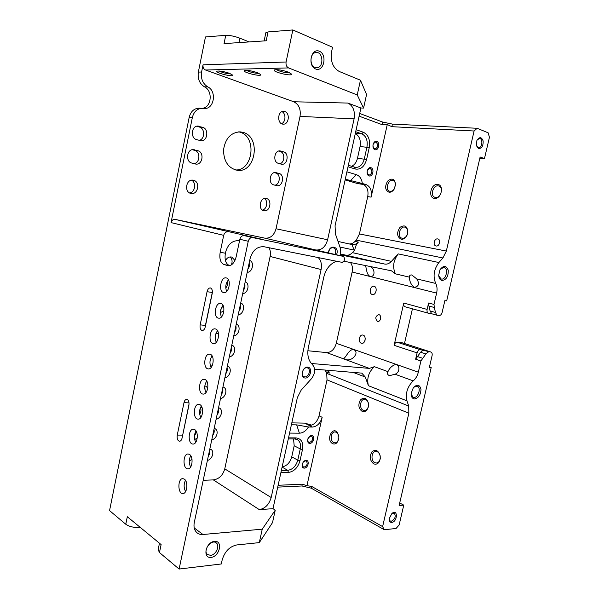 <?xml version="1.0" encoding="UTF-8"?>
<svg xmlns="http://www.w3.org/2000/svg" width="599" height="599" viewBox="0 0 599 599"><rect width="100%" height="100%" fill="white"/><g stroke="black" fill="none" stroke-linecap="round" stroke-linejoin="round"><path stroke-width="0.9" d="M436.079 245.972L435.982 245.949C432.5 245.276 434.44 237.938 437.832 238.971C441.231 239.637 439.434 246.81 436.079 245.972M229.26 265.469C225.703 263.77 224.415 259.689 225.396 253.235L220.177 252.261C219.197 258.753 220.477 262.849 224.019 264.556L229.806 265.627M228.504 265.761L224.019 264.556M227.702 265.619L228.099 265.709C231.85 265.799 234.553 262.766 236.208 256.604L239.855 239.256L248.256 241.285C249.034 238.657 250.517 237.436 252.711 237.608L343.624 256.439L264.758 238.14L175.185 219.414L261.471 239.196L244.28 235.632C242.101 235.452 240.626 236.665 239.855 239.256M239.548 240.738L239.405 240.708C232.637 240.192 228.054 243.943 225.658 251.977L225.396 253.235M245.006 235.781L245.096 235.362M220.177 252.261L223.697 235.347C224.445 232.816 225.905 231.648 228.062 231.828M318.264 257.585C321.086 260.565 322.03 264.548 321.094 269.55L271.175 497.514C269.116 504.493 265.155 508.536 259.307 509.629L272.994 508.678L275.263 510.116L262.242 529.172L202.964 534.495C200.538 534.69 198.494 534.061 196.824 532.608C194.323 530.19 193.484 526.761 194.316 522.313L250.12 258.528C252.613 250.18 257.3 246.264 264.166 246.766L342.306 262.399L344.193 260.707L344.635 258.723L343.654 256.439L313.666 249.506M199.482 108.202L198.853 108.172C193.904 108.539 190.692 111.571 189.202 117.269L192.369 117.441L171.044 222.603C171.726 220.29 173.111 219.227 175.185 219.414M209.83 448.973L211.088 449.505C214.764 451.676 212.083 459.628 207.411 460.414M208.355 455.966C209.8 453.9 210.234 451.841 209.657 449.797M214.187 428.382L215.288 428.839C219.144 430.958 216.524 439.157 211.754 439.868M212.667 435.57C214.113 433.519 214.547 431.452 213.978 429.378M218.56 407.702L219.496 408.084C223.539 410.135 220.979 418.604 216.119 419.24M216.995 415.092C218.44 413.048 218.882 410.974 218.313 408.87M222.955 386.932L223.712 387.239C227.949 389.208 225.456 397.968 220.499 398.522M221.345 394.524C222.791 392.495 223.232 390.413 222.671 388.279M227.365 366.071L227.942 366.303C232.375 368.183 229.964 377.243 224.902 377.714M225.718 373.873C227.163 371.852 227.605 369.763 227.043 367.599M231.798 345.129L232.172 345.271C236.815 347.046 234.494 356.435 229.327 356.817M230.106 353.133C231.551 351.119 231.993 349.022 231.439 346.828M236.418 324.156L236.418 324.156C241.262 325.811 239.046 335.545 233.767 335.829M234.508 332.303C235.954 330.304 236.403 328.192 235.849 325.968M240.716 302.967C245.725 304.539 243.591 314.572 238.222 314.752M238.934 311.383C240.379 309.398 240.828 307.28 240.281 305.026M245.208 281.747C250.195 283.439 248.061 293.51 242.7 293.585M243.381 290.373C244.826 288.404 245.276 286.27 244.729 283.986M249.716 260.438C254.695 262.242 252.546 272.358 247.2 272.328M247.844 269.273C249.289 267.319 249.738 265.177 249.199 262.864M192.032 459.545L189.254 460.796M190.145 456.812L190.856 455.921M197.288 437.906L194.66 439.644M194.398 436.169L196.524 431.894M200.725 407.088L202.11 407.724M199.677 414.201C201.069 411.925 201.324 409.753 200.44 407.679M204.836 385.891L206.078 386.333L207.771 388.145M205.165 390.75L204.761 386.572M210.331 365.016L211.874 366.401M218.403 333.149L215.73 334.002M223.921 310.941L220.447 312.536M220.724 309.938L223.038 305.46M227.852 289.938L226.347 290.732M225.771 287.977C227.403 285.955 227.927 283.709 227.35 281.253M225.471 260.677C226.991 257.757 229.08 256.552 231.731 257.053L234.943 260.438M231.311 264.953C232.659 261.681 232.232 259.008 230.038 256.926M185.473 480.353C183.653 484.157 183.698 487.893 185.608 491.562M184.282 479.095C188.408 481.461 187.27 493.733 182.927 493.524C177.648 494.078 177.529 478.429 182.792 478.623L184.282 479.095M190.737 455.727C188.782 459.515 188.76 463.274 190.669 467.01M189.456 454.401C193.702 456.648 192.421 469.159 187.966 468.852C182.628 469.279 182.777 453.675 188.093 453.99L189.456 454.401M196.03 430.973C193.941 434.739 193.851 438.52 195.746 442.324M194.653 429.588C199.025 431.699 197.595 444.465 193.028 444.054C187.622 444.361 188.056 428.794 193.417 429.228L194.653 429.588M201.354 406.092C199.138 409.836 198.973 413.639 200.852 417.51M199.879 404.639C204.386 406.616 202.784 419.659 198.104 419.128C192.653 419.307 193.38 403.771 198.786 404.332L199.879 404.639M206.715 381.099C204.371 384.805 204.124 388.624 205.974 392.57M205.135 379.564C209.777 381.406 208.003 394.726 203.203 394.082C197.707 394.127 198.741 378.62 204.177 379.309L205.135 379.564M212.106 355.971C209.635 359.64 209.306 363.481 211.118 367.494M210.421 354.361C215.198 356.053 213.229 369.673 208.325 368.902C202.784 368.819 204.147 353.328 209.605 354.151L210.421 354.361M217.527 330.723C214.936 334.347 214.524 338.203 216.284 342.276M215.73 329.031C220.649 330.566 218.485 344.5 213.469 343.594C207.898 343.377 209.583 327.908 215.063 328.866L215.73 329.031M222.978 305.348C220.275 308.927 219.773 312.79 221.473 316.931M221.061 303.566C226.137 304.936 223.756 319.2 218.628 318.159C213.042 317.807 215.063 302.345 220.559 303.446L221.061 303.566M228.466 279.845C225.651 283.372 225.059 287.243 226.684 291.451M226.429 277.966C231.656 279.171 229.043 293.78 223.824 292.597C218.216 292.102 220.582 276.656 226.078 277.891L226.429 277.966M431.632 313.749L428.45 313.232C427.229 312.693 426.788 311.42 427.124 309.413L428.599 303.012L428.929 306.052L434.32 307.489L433.99 304.434L428.599 303.012M405.298 306.823L405.119 306.785C403.891 306.254 403.441 305.011 403.763 303.057L394.12 345.324C394.734 343.294 395.759 342.269 397.219 342.231L402.603 342.898L430.913 352.025C432.029 352.571 432.418 353.777 432.081 355.656L429.371 367.344L431.198 367.509L399.121 505.489L403.763 505.129L399.144 524.964L396.051 528.498L384.244 529.718L382.619 526.603L408.847 413.198L327.024 379.878L319.042 415.856C317.395 421.531 314.303 424.773 309.758 425.56M434.32 307.489L435.466 312.438L436.911 315.201L439.045 315.553C440.475 315.561 441.493 314.52 442.122 312.438L444.862 300.616L446.667 300.938L480.121 156.99L484.464 158.623L489.443 137.253L488.125 132.798L477.163 128.283L474.094 131.009L446.337 251.056L442.923 257.974L438.895 262.527C433.848 269.4 432.785 276.371 435.72 283.432C437.12 286.127 437.42 289.347 436.619 293.091L433.99 304.434M412.434 308.807L404.482 343.504M402.288 342.83L430.913 352.025M430.599 351.957L420.228 349.681L397.219 342.231M394.12 345.324L417.099 352.878L415.639 359.213L420.917 360.995L425.859 353.934L428.629 351.74M420.917 360.995L418.327 372.181C417.421 375.85 415.721 378.74 413.228 380.867C407.387 386.617 405.298 393.281 406.976 400.858L408.713 406.032L408.847 413.198M414.515 398.956C412.217 398.612 411.101 396.763 411.161 393.401L413.362 387.613C417.181 384.004 419.719 384.565 420.985 389.29C420.73 394.853 418.574 398.08 414.515 398.956M391.739 522.44C389.927 522.433 389.073 521.167 389.2 518.659L391.956 513.403C398.043 508.469 397.691 521.819 391.739 522.44M417.099 352.878C417.728 350.797 418.768 349.726 420.228 349.681M350.475 262.534C352.332 265.05 352.893 268.217 352.137 272.021L336.301 343.302C334.519 349.322 331.277 352.414 326.582 352.579L307.864 350.744M361.317 343.22C357.858 342.261 359.213 334.392 362.724 335.036C366.536 335.298 365.532 343.961 361.766 343.317L361.317 343.22M372.264 294.483C368.595 293.697 370.279 285.409 373.941 286.277C377.767 286.756 376.232 295.382 372.473 294.528L372.264 294.483M377.475 321.326C374.937 318.428 375.356 316.205 378.725 314.64C381.892 314.939 380.874 322 377.752 321.386L377.475 321.326M192.369 117.441C193.874 111.713 197.101 108.666 202.058 108.299L204.559 108.494C214.247 109.063 216.943 91.085 207.756 86.862C202.762 83.688 200.702 78.746 201.586 72.022L203.046 64.819C202.754 67.32 203.585 69.05 205.532 70.008L293.75 101.763L347.944 103.065L360.905 107.992L363.578 108.075L357.236 94.942L288.576 67.919L205.532 70.008M202.372 108.307C211.454 107.61 213.169 90.816 204.514 86.855L207.756 86.862M293.75 101.763C298.908 104.383 300.998 109.273 300.017 116.423L276.027 228.766C274.057 235.459 270.306 238.589 264.758 238.14M194.555 149.802L193.657 149.638C186.843 148.687 185.121 161.67 191.852 163.078L195.828 164.081C202.619 165.204 204.573 152.266 197.835 150.716L192.968 149.63M243.201 132.394C261.404 137.186 255.563 173.388 237.226 170.288C228.279 168.154 223.712 161.356 223.524 149.915C225.276 138.579 230.765 132.551 239.997 131.832L243.201 132.394M193.522 180.269L193.058 180.179C185.937 178.779 183.938 192.549 191.111 193.462C198.067 195.027 200.515 181.692 193.522 180.269M284.81 111.541L283.574 111.332C277.285 110.972 277.015 124.315 283.29 124.15C288.898 124.637 290.305 113.114 284.81 111.541M266.383 198.501L266.061 198.434C259.899 197.123 257.765 209.92 263.994 210.743C270.029 212.166 272.47 199.722 266.383 198.501M199.347 126.284L198.112 126.075C191.47 125.468 190.108 138.122 196.629 139.627L200.927 140.758C207.553 141.544 209.156 128.92 202.612 127.28L197.168 126.134M281.081 164.119L281.77 164.246C287.505 165.129 289.347 153.292 283.679 151.891L280.077 150.896C274.312 150.124 272.627 162.022 278.303 163.31L281.081 164.119M276.311 172.669L275.712 172.549C269.842 171.546 267.895 183.676 273.721 184.874L276.97 185.712C282.81 186.821 284.907 174.758 279.097 173.448L275.218 172.527M201.586 72.022L198.344 72.09C197.475 78.776 199.527 83.695 204.514 86.855M198.344 72.09L205.464 36.951L225.741 35.326C229.814 35.251 234.538 36.21 239.929 38.209L249.117 41.923M349.127 243.92C351.246 244.107 353.215 243.276 355.035 241.419L356.255 240.139L359.43 233.962L446.337 251.056M363.63 184.522L357.536 183.556L363.151 184.297C367.15 186.461 368.677 190.564 367.719 196.622L359.43 233.962M327.024 379.878L326.702 373.364L325.07 369.995M140.293 527.427L139.178 527.509C133.622 527.682 129.159 526.588 125.783 524.245L109.557 510.61L189.202 117.269M278.647 151.053L280.339 151.562C285.251 152.745 284.802 162.741 279.815 163.744M196.712 126.232L199.422 127.055C205.187 128.471 204.925 139.372 199.13 140.353M264.406 198.516C268.374 200.875 266.922 209.261 262.414 210.077M281.994 111.654C286.18 113.555 285.828 122.189 281.515 123.664M191.515 180.194C196.629 182.56 195.117 192.406 189.569 192.915M238.709 131.84L239.922 132.154C257.293 136.669 253.055 170.962 235.422 169.944M192.309 149.713L194.675 150.371C200.687 151.712 200.059 163.055 193.971 163.639M274.394 172.624L275.787 173.014C280.909 174.129 280.13 184.544 274.904 185.188M288.576 67.919C286.539 66.818 285.708 64.849 286.082 61.996L292.844 29.95L332.55 47.246L331.606 51.634C330.296 61.248 332.864 67.867 339.296 71.498L360.456 80.214L357.236 94.942M265.776 33.057L268.038 31.934L292.844 29.95M268.038 31.934L266.196 40.784L224.048 43.607L225.741 35.326M415.639 359.213L420.565 352.205L423.328 350.026M478.504 148.567L476.407 145.624L476.901 140.465C479.432 136.639 481.506 136.797 483.131 140.945C483.296 146.021 481.753 148.567 478.504 148.567M441.935 280.489C439.973 279.943 438.895 278.183 438.693 275.203L439.98 269.745C443.597 265.102 446.36 265.305 448.269 270.359C448.359 276.558 446.248 279.935 441.935 280.489M431.714 313.756L430.089 310.971L428.929 306.052M429.468 366.917L431.198 367.509M413.677 387.239L417.248 386.205C421.411 387.538 418.282 397.931 413.879 397.399L413.063 397.219L411.139 394.112M314.947 67.447C309.136 65.523 310.005 52.734 315.995 52.517C323.235 51.454 324.096 67.575 316.864 67.754L314.947 67.447M315.621 68.975C307.265 65.733 311.128 47.606 319.417 51.244C327.638 54.666 323.827 72.382 315.621 68.975M262.242 529.172L259.3 542.619L236.807 544.94C229.597 546.498 224.715 551.522 222.162 560.013L221.308 563.966L179.101 569.05L248.256 241.285M211.065 557.399C202.23 558.5 205.719 542.117 214.502 541.354C223.217 540.44 219.766 556.493 211.065 557.399M272.994 508.678L297.366 397.579L301.125 390.196L311.517 378.65C315.381 373.319 315.68 368.625 312.416 364.559C308.328 360.598 306.973 354.922 308.35 347.525L323.812 277.06C325.691 269.617 329.428 264.556 335.021 261.875L336.271 261.194M340.225 255.646L340.307 248.053L335.433 233.992L335.066 225.756L360.905 107.992M347.944 103.065C353.17 105.881 355.222 111.144 354.091 118.849L327.616 239.772C325.489 246.983 321.588 250.382 315.913 249.97M328.492 252.935C328.941 243.688 340.15 246.406 336.466 254.777M305.22 378.044C299.852 377.752 302.293 366.61 307.631 367.097C312.948 367.479 310.522 378.463 305.22 378.044M125.783 524.245L127.317 516.735L161.116 544.573L159.454 552.54L179.101 569.05M183.99 402.685L177.252 435.084C176.84 438.625 177.596 440.684 179.543 441.253C180.741 441.141 181.594 440.07 182.089 438.034L188.895 405.366C189.314 401.929 188.58 399.922 186.701 399.338C185.42 399.428 184.514 400.544 183.99 402.685L189.029 402.872M200.171 324.853C199.744 328.035 200.41 329.929 202.17 330.536C203.615 330.506 204.641 329.285 205.255 326.889L212.218 293.473C212.645 290.388 212.016 288.546 210.324 287.924C208.796 287.924 207.711 289.182 207.059 291.706L200.171 324.853L205.412 325.437L205.24 326.942M189.067 403.853L182.381 436.619M212.39 292.02L205.412 325.437M259.307 509.629L213.364 479.904C219.047 479.043 222.85 475.366 224.767 468.867L270.119 256.454C270.755 253.25 270.411 250.352 269.078 247.746M193.986 525.196L194.046 526.641M213.364 479.904L203.211 480.286M185.81 480.937L185.143 480.96M159.454 552.54L158.151 549.59M289.721 72.741L288.703 72.846C283.791 72.524 279.718 71.453 276.491 69.634M288.336 72.142L291.458 74.021C292.754 76.942 270.636 71.476 274.656 69.858C277.771 69.342 282.331 70.105 288.336 72.142M257.51 72.726L260.745 74.59C261.935 77.241 240.963 71.962 244.617 70.525C247.439 70.076 251.737 70.809 257.51 72.726M229.335 73.265L232.667 75.107C233.76 77.518 213.798 72.419 217.145 71.131C219.721 70.749 223.786 71.453 229.335 73.265M258.97 73.333L258.259 73.392C253.721 73.085 249.805 72.075 246.503 70.338M376.09 142.15C378.546 144.988 378.194 147.272 375.049 148.979L374.6 148.889C372.136 146.074 372.473 143.797 375.61 142.053L376.09 142.15M374.959 149.69C371.298 148.507 373.155 140.114 376.793 141.431C380.432 142.659 378.583 150.955 374.959 149.69M359.115 116.146L382.065 124.644L382.716 122.084L392.457 124.105L477.163 128.283M346.903 171.801L356.383 174.668C359.722 175.904 361.699 178.846 362.328 183.489L366.116 184.604C370.429 186.551 372.091 190.722 371.125 197.123L387.261 124.555L382.065 124.644M369.141 175.934C365.465 174.863 367.314 166.515 370.968 167.713C374.615 168.828 372.78 177.087 369.141 175.934M348.012 166.769L355.229 169C360.68 169.884 364.477 166.709 366.618 159.469L369.254 147.564C370.392 139.964 368.415 134.857 363.323 132.237L356.143 129.698M289.572 433.092L299.395 433.182C302.952 433.017 305.969 430.958 308.463 427.005L312.386 427.065C317.126 426.533 320.383 423.276 322.157 417.293L306.943 485.692L311.667 486.418L382.619 526.603M384.244 529.718L311.293 488.192L301.971 485.984L302.285 484.187L278.123 485.287M302.285 484.187L306.943 485.692M309.84 443.395C306.022 443.447 307.766 435.54 311.562 435.608C315.359 435.6 313.621 443.425 309.84 443.395M304.359 468.119C300.526 468.268 302.263 460.406 306.074 460.369C309.885 460.264 308.148 468.044 304.359 468.119M288.531 437.862L296.026 437.891C301.364 438.625 303.521 442.481 302.495 449.467L300.017 460.668C297.958 467.639 294.087 471.563 288.418 472.446L280.886 472.686M368.782 175.118C366.288 172.295 366.663 170.034 369.905 168.341L370.272 168.409C372.75 171.262 372.368 173.523 369.119 175.185L368.782 175.118M308.395 437.772L310.933 436.087L311.735 436.289C313.427 438.94 312.693 440.991 309.526 442.436L308.695 442.234C307.691 441.53 307.437 440.347 307.938 438.693M303.146 462.203L305.445 460.833L306.336 461.058C307.923 463.671 307.16 465.708 304.045 467.153L303.131 466.921L302.398 463.648M288.299 438.925L294.656 438.94L297.344 439.636C300.099 441.448 301.065 444.548 300.264 448.943L297.785 460.137C296.003 466.172 292.656 469.556 287.752 470.312L281.365 470.5M282.159 466.906C286.876 465.955 290.073 462.615 291.735 456.872L294.184 445.768L293.547 438.94M348.333 165.309L355.619 167.443C359.857 167.376 362.754 164.553 364.304 158.982L366.932 147.077C367.921 140.503 366.206 136.093 361.796 133.839L355.701 131.698M351.538 166.305C354.496 165.002 356.472 162.344 357.468 158.323L360.066 146.523C361.032 140.278 359.437 135.958 355.297 133.547M359.7 113.481L382.716 122.084M474.094 131.009L391.851 126.681L387.261 124.555M363.578 108.075L366.566 94.485L360.456 80.214M275.263 510.116L272.515 522.605L259.3 542.619M301.971 485.984L277.719 487.129M401.158 239.233C396.867 236.702 396.486 232.734 400.012 227.321C404.872 224.378 407.477 226.16 407.822 232.667L407.275 234.741C405.815 237.983 403.771 239.48 401.158 239.233M389.051 192.227C385.045 190.197 384.588 186.484 387.68 181.085C392.031 177.611 394.666 178.757 395.572 184.529L394.09 189.262C392.63 191.395 390.952 192.384 389.051 192.227M434.462 198.411C427.708 197.558 430.906 183.549 437.667 184.402C444.525 185.136 441.246 199.43 434.462 198.411M362.178 411.401C358.554 408.63 357.94 404.842 360.328 400.042C363.863 396.867 366.558 397.886 368.407 403.097L368.265 407.11C367.022 410.787 364.993 412.224 362.178 411.401M332.7 443.709C324.815 439.434 334.077 423.673 338.188 434.455L338.188 440.46C336.908 443.507 335.073 444.593 332.7 443.709M373.716 463.873C369.927 460.728 369.291 456.752 371.814 451.96C375.536 448.958 378.328 450.268 380.193 455.869L380.275 458.475C379.332 463.117 377.145 464.914 373.716 463.873M402.229 238.245L402.079 238.215C396.793 237.204 399.825 225.583 404.969 227.171C407.058 227.942 407.979 229.829 407.717 232.831L407.268 234.546C406.062 237.219 404.385 238.454 402.229 238.245M343.04 358.449C345.698 358.951 348.064 349.853 353.148 349.487C360.321 351.508 352.474 361.729 346.207 359.625L343.04 358.449M387.95 371.642C389.53 368.018 392.09 365.63 395.639 364.477C400.237 364.671 399.952 372.885 394.951 374.195L389.889 375.61L388.953 375.408C387.336 374.532 386.999 373.274 387.95 371.642L374.353 366.678L369.351 368.385L311.36 363.496M314.625 369.179L361.818 373.132L365.27 377.033L368.407 385.704C366.633 378.426 368.617 372.084 374.353 366.678M409.499 277.187C409.446 281.305 410.989 284.675 414.119 287.303L414.306 287.34C418.888 286.464 419.704 283.656 416.754 278.917L411.783 274.956C410.045 274.859 409.282 275.6 409.499 277.187L395.392 273.825L391.424 270.793L344.021 261.231M395.392 273.825C392.367 267.057 393.318 260.415 398.253 253.901L438.895 262.527M340.636 254.073L345.818 255.159C348.169 255.571 350.37 254.74 352.414 252.651L391.402 261.366L398.253 253.901M391.402 261.366C389.305 263.575 387.074 264.473 384.708 264.062L340.457 254.852M339.955 247.035L354.728 250.217L352.414 252.651M327.159 370.16L329.278 373.102L328.574 370.272M338.016 241.442L351.935 244.542C354.226 244.954 356.375 244.145 358.374 242.116C356.585 243.771 355.364 246.474 354.728 250.217M370.167 266.51C374.981 268.359 375.506 277.09 370.354 276.386L370.197 276.349C366.303 275.158 366.393 266.697 365.375 265.544M363.264 410.293C358.883 408.72 360.194 398.814 364.709 399.331C366.588 399.57 367.816 400.948 368.392 403.449L368.28 406.751C367.531 409.199 366.214 410.457 364.319 410.54L363.264 410.293M338.592 438.768L338.3 439.928C337.566 441.822 336.458 442.811 334.961 442.893L333.77 442.609C329.802 440.954 330.85 431.632 334.968 431.961C336.458 432.066 337.566 433.077 338.3 434.979L338.592 436.117M374.817 462.69C370.467 460.863 371.425 451.182 375.932 451.436C378.096 451.631 379.504 453.188 380.155 456.094L380.223 458.242C379.759 461.178 378.448 462.772 376.284 463.027L374.817 462.69M390.106 191.298L389.694 191.216C384.738 190.033 388.242 178.749 393.041 180.486C394.659 181.108 395.467 182.598 395.475 184.956L394.254 188.857C393.056 190.617 391.671 191.433 390.106 191.298M435.533 197.43L435.016 197.318C429.498 195.94 433.436 184.043 438.782 186.012C443.934 187.322 440.759 198.456 435.533 197.43M365.016 340.434L365.225 338.592M375.873 291.968L376.247 289.841M484.464 158.623L479.836 158.241M357.536 183.556L345.121 179.917M345.279 179.221L362.328 183.489M311.697 425.148L304.659 423.119L291.818 422.864M291.399 424.773L296.677 424.871L308.463 427.005M399.698 503.003L403.763 505.129M230.832 73.872L230.398 73.894C226.212 73.61 222.446 72.636 219.092 70.989M328.581 252.958C329.016 249.401 330.566 247.649 333.231 247.694C335.68 248.81 336.316 251.071 335.133 254.47M304.824 376.883L303.948 376.666C299.859 375.064 303.73 365.996 307.646 367.973C311.3 369.313 308.74 377.392 304.824 376.883M210.556 555.37L207.419 554.434C202.425 550.301 211.806 538.464 216.396 543.038C220.14 545.914 215.82 555.063 210.556 555.37M440.385 269.071L443.949 267.386C448.846 268.165 446.038 280.295 441.261 279.029L438.753 275.997M391.963 513.388L394.314 513.171C396.096 516.458 395.093 519.161 391.304 521.265L390.196 521.025L389.17 518.951M477.111 140.016L479.462 138.496C483.236 138.414 482.285 148.14 478.571 147.743L476.49 145.931M244.28 235.632L252.711 237.608M171.044 222.603L223.697 235.347M427.124 309.413L403.763 303.057M436.619 293.091L352.137 272.021M336.301 343.302L418.327 372.181M286.082 61.996L203.046 64.819M422.58 358.239L417.293 356.48M420.565 352.205L425.859 353.934M435.466 312.438L430.089 310.971M270.119 256.454L321.094 269.55M271.175 497.514L224.767 468.867M327.616 239.772L276.027 228.766M300.017 116.423L354.091 118.849M194.248 527.966L202.964 534.495M239.031 42.604L239.929 38.209M139.178 527.509L139.357 526.648M275.787 173.014L279.097 173.448M194.675 150.371L197.835 150.716M199.422 127.055L202.612 127.28M280.339 151.562L283.679 151.891M279.396 150.903L280.901 151.045M302.495 449.467L300.264 448.943L294.184 445.768M296.026 437.891L294.656 438.94M300.017 460.668L297.785 460.137L291.735 456.872M288.418 472.446L287.752 470.312L282.107 467.138M354.451 167.211L355.229 169M355.327 133.427L361.796 133.839L363.323 132.237M369.254 147.564L360.066 146.523M357.468 158.323L366.618 159.469M391.851 126.681L392.457 124.105M311.293 488.192L311.667 486.418M367.719 196.622L371.125 197.123M322.157 417.293L319.042 415.856M394.951 374.195L413.228 380.867M326.582 352.579L369.351 368.385M326.111 371.844L329.278 373.102M408.713 406.032L326.702 373.364M368.407 385.704L406.976 400.858M365.27 377.033L352.534 372.151M358.374 242.116L355.035 241.419M356.255 240.139L442.923 257.974M351.935 244.542L354.166 250.112M435.72 283.432L416.754 278.917M345.818 255.159L384.708 264.062M363.151 184.297L366.116 184.604M356.383 174.668L350.378 180.718M304.659 423.119L312.386 427.065M299.395 433.182L296.677 424.871M177.252 435.084L182.553 435.121M207.059 291.706L212.286 292.462M405.119 306.785L428.45 313.232M202.058 108.299L198.853 108.172M203.989 108.471L204.559 108.494M436.911 315.201L431.535 313.719M316.444 67.769L316.864 67.754M237.226 170.288L236.822 170.236M338.3 434.979L338.188 434.455M338.3 439.928L338.188 440.46M395.475 184.956L395.572 184.529M394.254 188.857L394.09 189.262M265.844 32.728L264.137 40.919M159.476 543.218L158.039 550.129M215.932 542.694L216.396 543.038"/></g></svg>
